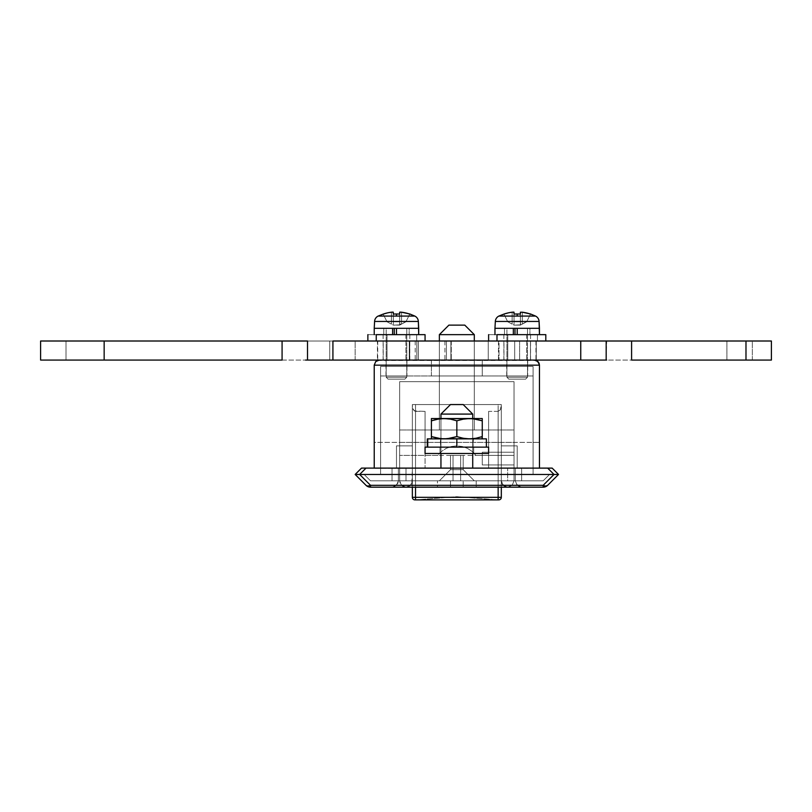<?xml version="1.0" encoding="UTF-8"?>
<svg xmlns="http://www.w3.org/2000/svg" width="812" height="812" viewBox="0 0 812 812"><rect width="100%" height="100%" fill="white"/><g stroke="black" fill="none" stroke-linecap="round" stroke-linejoin="round"><path stroke-width="0.61" stroke-dasharray="4.06 3.04" d="M472.726 414.09L463.195 404.559L450.487 404.559L440.946 414.09L472.726 414.09L440.946 414.09L440.946 468.108L472.726 468.108L472.726 414.09L472.726 468.108L440.946 468.108L472.726 468.108L440.946 468.108L472.422 468.108L440.946 468.108L440.946 414.09L472.726 414.09L440.946 414.09L472.726 414.09L440.946 414.09L450.487 404.559L463.195 404.559L450.487 404.559L463.195 404.559L472.726 414.09M472.726 453.492L472.726 418.535L472.726 453.492M440.946 418.535L440.946 453.492L440.946 418.535M527.698 375.966L506.718 375.966L506.718 360.071L527.698 360.071L527.698 375.966L506.718 375.966L527.698 375.966L527.698 360.071L506.718 360.071L527.698 360.071L506.718 360.071L506.718 375.966L527.698 375.966M406.954 375.966L385.984 375.966L385.984 360.071L406.954 360.071L406.954 375.966L385.984 375.966L406.954 375.966L406.954 360.071L385.984 360.071L406.954 360.071L385.984 360.071L385.984 375.966L406.954 375.966M361.827 468.108L380.584 468.422L380.584 442.367L374.23 442.367L374.23 468.108L539.452 468.108L374.23 468.108L374.23 365.156L374.23 468.108L361.513 468.108L355.159 474.462L366.009 485.312L355.159 474.462L361.513 468.108L374.23 468.108L374.23 442.367L380.584 442.367L380.584 468.422L552.475 468.422L533.098 468.422L533.098 442.367L539.452 442.367L539.452 468.108L552.16 468.108L361.513 468.108L552.16 468.108L558.514 474.462L557.306 474.462M377.367 360.467L536.316 360.467M431.416 360.071L482.257 360.071L431.416 360.071L431.416 366.435L533.098 366.435L533.098 474.462L533.098 366.435L533.098 375.966L533.098 366.435L380.584 366.435L380.584 474.462L380.584 366.435L380.584 375.966L380.584 366.435L482.257 366.435L482.257 375.966L482.257 360.071L482.257 366.435L482.257 360.071L431.416 360.071L431.416 375.966L431.416 360.071L482.257 360.071L482.257 375.966L431.416 375.966L431.416 360.071M549.531 468.108L539.452 468.108L539.452 365.156L539.452 468.108L539.452 442.367L539.452 468.108L539.452 442.367L533.098 442.367L533.098 468.422L533.098 442.367L533.098 468.422L552.16 468.108L558.514 474.462L547.664 485.312L558.514 474.462M533.098 366.435L380.584 366.435L533.098 366.435L380.584 366.435L380.584 474.462L533.098 474.462L380.584 474.462L533.098 474.462L533.098 366.435L533.098 474.462L380.584 474.462L380.584 366.435L533.098 366.435L380.584 366.435L431.416 366.435L431.416 375.966L533.098 375.966L380.584 375.966L380.584 366.435L380.584 375.966L533.098 375.966L533.098 366.435L533.098 375.966L482.257 375.966L482.257 366.435L533.098 366.435M392.023 468.108L521.659 468.108L392.023 468.108L392.023 480.816L521.659 480.816L392.023 480.816L392.023 468.108L392.023 480.816L521.659 480.816L521.659 468.108L392.023 468.108L521.659 468.108L521.659 480.816L521.659 468.108L521.659 480.816L392.023 480.816L392.023 468.108L398.377 468.108L398.377 480.816L398.377 468.108L398.377 480.816L515.305 480.816L515.305 468.108L398.377 468.108L515.305 468.108L515.305 480.816L515.305 468.108L515.305 480.816L398.377 480.816L398.377 468.108L521.659 468.108L392.023 468.108M546.841 485.83L547.664 485.312A6.354 6.354 0 0 1 543.177 487.17L370.505 487.17L543.177 487.17L543.177 485.312L370.505 485.312L359.655 474.462L554.017 474.462L543.177 485.312L554.017 474.462L547.664 468.108L366.009 468.108L359.655 474.462L554.017 474.462L547.664 468.108M507.673 487.17L406 487.17L507.673 487.17L406 487.17L408.436 486.692L411.867 483.252L412.354 468.108L412.354 480.816L501.319 480.816L501.319 468.108L412.354 468.108L412.354 480.816L412.354 468.108L501.319 468.108L501.319 480.816L501.319 468.108L501.319 480.816L412.354 480.816L501.319 480.816L503.186 485.312L507.673 487.17L503.186 485.312L505.247 486.692L501.806 483.252L503.186 485.312L501.319 480.816L501.806 483.252L501.319 480.816L412.354 480.816L410.496 485.312L411.867 483.252L408.436 486.692L410.496 485.312L406 487.17L507.673 487.17L406 487.17L507.673 487.17L512.169 485.312L514.026 480.816L514.026 381.681L514.026 455.4L475.903 455.4L514.026 455.4L514.026 429.974L514.026 480.816L514.026 381.681L399.646 381.681L399.646 480.816L514.026 480.816L399.646 480.816L399.646 381.681L514.026 381.681L399.646 381.681L514.026 381.681L514.026 468.422L399.646 468.422L399.646 442.367L514.026 442.367L514.026 457.938L514.026 455.4L475.903 455.4L472.107 451.401L467.499 448.386L462.312 446.498L456.841 445.869L451.36 446.498L446.184 448.386L441.566 451.401L437.769 455.4L399.646 455.4L437.769 455.4L399.646 455.4L437.769 455.4L441.566 451.401L446.184 448.386L451.36 446.498L456.841 445.869L462.312 446.498L467.499 448.386L472.107 451.401L475.903 455.4L514.026 455.4L514.026 429.974L399.646 429.974L514.026 429.974L399.646 429.974L514.026 429.974L514.026 480.816L399.646 480.816L399.646 381.681L399.646 480.816L401.504 485.312L406 487.17L507.673 487.17L512.169 485.312L514.026 480.816L512.169 485.312L507.673 487.17L406 487.17L401.504 485.312L403.564 486.692L401.504 485.312L399.646 480.816L400.133 483.252L399.646 480.816L514.026 480.816L512.169 485.312L507.673 487.17M392.023 487.17L521.659 487.17L392.023 487.17L521.659 487.17L517.163 485.312L515.305 480.816L398.377 480.816L396.51 485.312L392.023 487.17L396.51 485.312L394.449 486.692L397.89 483.252L396.51 485.312L398.377 480.816L397.89 483.252L398.377 480.816L515.305 480.816L517.163 485.312L515.782 483.252L519.223 486.692L517.163 485.312L521.659 487.17L392.023 487.17M555.885 474.462L554.028 474.462M362.72 468.108L366.009 468.108L359.655 474.462L370.505 485.312L543.177 485.312L543.177 487.17A6.354 6.354 0 0 0 547.664 485.312A6.354 3.664 45 0 1 543.177 485.312L544.517 485.83M357.798 474.462L359.655 474.462M356.366 474.462L355.463 474.462M369.155 485.83L370.505 485.312L370.505 487.17L370.505 485.312A6.354 3.664 -45 0 1 366.009 485.312L366.841 485.83M370.505 487.17L366.009 485.312A6.354 6.354 0 0 0 370.505 487.17M374.23 365.156L539.452 365.156L374.23 365.156L374.616 363.218L374.23 365.156M543.177 480.816L370.505 480.816L543.177 480.816L370.505 480.816L364.152 474.462L549.531 474.462L364.152 474.462L549.531 474.462L543.177 480.816L549.531 474.462L543.177 480.816L549.531 474.462L364.152 474.462L370.505 480.816L364.152 474.462L370.505 480.816L543.177 480.816M507.673 480.816L406 480.816L507.673 480.816L507.673 468.108L406 468.108L406 480.816L406 468.108L406 480.816L507.673 480.816L507.673 468.108L507.673 480.816L406 480.816L406 468.108L507.673 468.108L507.673 480.816M406 468.108L507.673 468.108L406 468.108M412.354 468.108L501.319 468.108L412.354 468.108L412.354 445.869L412.354 468.108L412.354 445.869L396.469 445.869L396.469 468.108L412.354 468.108L396.469 468.108L396.469 445.869L412.354 445.869L412.354 468.108L396.469 468.108L396.469 445.869L396.469 468.108L412.354 468.108M515.305 468.108L521.659 468.108L515.305 468.108M539.067 363.218L539.452 365.156L537.96 361.563M534.367 360.071L378.321 360.173M415.774 499.877L497.898 499.877L456.841 496.7L415.774 499.877L456.841 496.7L497.898 499.877L415.774 499.877M498.142 411.369L488.611 411.369L488.611 468.108L425.062 468.108L425.062 411.369L415.531 411.369L415.531 497.34L498.142 497.34L498.142 411.369L500.395 409.755L501.319 405.868L501.319 497.34L498.142 497.34L498.142 411.369L500.395 409.755L501.319 404.559L501.319 497.34A2.537 2.537 0 0 1 498.781 499.877A2.537 2.537 0 0 0 501.319 497.34L498.142 497.34L498.142 499.877L498.781 499.877L498.142 499.877L498.142 497.34L412.354 497.34L412.354 404.559L412.354 487.17L412.354 404.559L501.319 404.559L498.142 404.559L498.142 487.17L498.142 404.559L415.531 404.559L501.319 404.559L412.354 404.559L412.597 407.969L414.313 410.953L425.062 411.369L425.062 455.4L488.611 455.4L488.611 411.369L498.142 411.369M501.319 487.17L501.319 404.559L501.319 487.17M501.319 445.869L501.319 468.108L501.319 445.869L501.319 468.108L517.214 468.108L517.214 445.869L501.319 445.869L517.214 445.869L517.214 468.108L517.214 445.869L517.214 468.108L501.319 468.108L501.319 445.869L517.214 445.869L501.319 445.869M415.531 487.17L415.531 404.559L412.354 404.559L415.531 404.559L415.531 487.17M414.902 499.877L498.142 499.877L415.531 499.877L415.531 497.34L415.531 499.877L414.902 499.877A2.537 2.537 0 0 1 412.354 497.34L412.354 405.868L413.288 409.755L415.531 411.369L415.531 497.34L412.354 497.34A2.537 2.537 0 0 0 414.902 499.877M501.319 468.108L517.214 468.108L501.319 468.108M396.469 445.869L412.354 445.869L396.469 445.869M488.611 468.108L425.062 468.108L488.611 468.108L488.611 411.369L488.611 468.108L488.611 455.4L425.062 455.4L425.062 468.108L425.062 411.369L425.062 468.108L488.611 468.108M450.487 455.4L463.195 455.4L463.195 469.691L450.487 469.691L450.487 455.4L450.487 469.691L463.195 469.691L463.195 455.4L460.648 455.4L460.648 469.691L463.195 469.691L474.309 480.816L439.363 480.816L450.487 469.691L439.363 480.816L445.23 480.816L437.455 480.816L476.218 480.816L476.218 487.17L437.455 487.17L437.455 480.816L476.218 480.816L463.195 480.816L463.195 487.17L476.218 487.17L476.218 480.816L445.209 480.816L474.309 480.816L463.195 469.691L460.648 469.691L460.648 480.816L474.309 480.816L439.363 480.816L453.025 480.816L453.025 469.691L450.487 469.691L453.025 469.691L453.025 455.4L450.487 455.4L463.195 455.4L450.487 455.4M474.309 429.974L474.309 341.01L474.309 429.974L439.363 429.974L474.309 429.974M439.363 341.01L439.363 429.974L439.363 341.01M514.026 468.422L514.026 442.367L399.646 442.367L399.646 468.422L399.646 442.367L399.646 468.422L514.026 468.422M514.026 464.931L514.026 452.223L514.026 464.931L482.257 464.931L482.257 452.223L514.026 452.223L514.026 464.931L482.257 464.931L482.257 452.223L514.026 452.223L482.257 452.223L514.026 452.223L514.026 464.931L482.257 464.931L514.026 464.931M450.487 487.17L476.218 487.17L450.487 487.17L463.195 487.17L463.195 480.816L450.487 480.816L450.487 487.17L450.487 480.816L437.455 480.816L437.455 487.17L450.487 487.17L450.487 480.816L450.487 487.17M439.363 334.656L474.309 334.656L439.363 334.656M448.894 325.125L464.779 325.125L448.894 325.125M463.195 487.17L463.195 480.816L463.195 487.17M453.025 480.816L453.025 455.4L453.025 480.816L460.648 480.816L460.648 455.4L453.025 455.4L453.025 480.816M460.648 469.691L460.648 455.4L460.648 469.691M482.257 452.223L482.257 464.931L482.257 452.223M441.566 451.401L437.769 455.4L441.566 451.401L446.184 448.386L441.566 451.401M451.36 446.498L446.184 448.386L451.36 446.498L456.841 445.869L451.36 446.498M462.312 446.498L456.841 445.869L462.312 446.498L467.499 448.386L462.312 446.498M472.107 451.401L467.499 448.386L472.107 451.401L475.903 455.4L472.107 451.401M473.68 453.492L440.002 453.492L440.002 447.138L473.68 447.138L473.68 453.492L473.68 447.138L456.841 447.138L488.611 447.138L425.062 447.138L473.68 447.138L440.002 447.138L440.002 453.492L488.611 453.492L425.062 453.492L425.062 447.138L488.611 447.138L488.002 447.138L488.611 447.138L488.611 453.492L440.002 453.492L473.68 453.492L440.002 453.492L440.002 447.138L473.68 447.138L473.68 453.492L473.68 447.138L440.002 447.138L473.68 447.138L440.002 447.138L440.002 453.492L456.841 453.492L425.062 453.492L473.68 453.492M425.062 447.138L425.062 453.492L488.611 453.492L488.611 447.138L425.062 447.138M488.611 453.492L463.033 453.492L488.611 453.492M431.416 438.267L431.416 420.809L431.416 436.602L431.416 420.809L437.698 419.154L431.416 420.809L431.416 418.535L444.134 418.535L437.709 419.154L431.416 420.809L431.416 438.876L431.416 436.602L440.896 438.713L431.416 436.602L437.698 438.267L444.134 438.876L469.549 438.876L463.124 438.267L456.841 436.602L450.558 438.267L444.134 438.876L431.416 438.876L431.416 420.809L431.416 438.876L456.841 438.876L431.416 438.876L444.134 438.876L431.416 438.876L438.866 438.876L431.416 438.876L431.416 436.602L437.698 438.267L444.134 438.876L450.548 438.267L456.841 436.602L456.841 420.809L456.841 436.602L466.311 438.713L484.135 438.876L444.134 438.876L437.709 438.267L444.134 438.876L438.866 438.876L450.264 438.876L444.134 438.876L450.548 438.267L456.841 436.602L463.124 438.267L469.549 438.876L440.317 438.876L474.817 438.876L427.285 438.876L459.998 438.876L456.841 438.876L456.841 447.138L459.998 447.138L440.632 447.138L462.607 447.138L427.741 447.138L456.841 447.138L440.875 447.138L440.875 438.876L456.841 438.876L456.841 447.138L473.041 447.138L427.285 447.138L427.285 438.876L456.841 438.876L456.841 447.138L456.841 438.876L473.041 438.876L440.875 438.876L440.875 447.138L427.741 447.138L427.741 438.876L427.741 447.138L456.841 447.138L456.841 438.876L440.632 438.876L440.632 447.138L440.632 438.876L427.285 438.876L456.841 438.876L427.741 438.876L440.875 438.876L440.875 447.138L456.841 447.138L456.841 438.876L427.741 438.876L486.388 438.876L456.841 438.876L456.841 447.138L456.841 438.876L456.841 447.138L486.388 447.138L440.632 447.138L440.632 438.876L473.041 438.876L440.875 438.876L440.875 447.138L456.841 447.138L456.841 438.876L456.841 447.138L473.041 447.138L456.841 447.138L456.841 438.876L473.041 438.876L427.285 438.876L486.388 438.876L485.82 438.876L486.388 438.876L486.388 447.138L427.285 447.138L473.041 447.138L427.285 447.138L440.632 447.138L427.285 447.138L427.285 438.876L456.841 438.876L456.841 447.138L456.841 438.876L486.388 438.876M437.709 419.154L431.416 420.809L437.698 419.154L444.134 418.535L431.416 418.535L431.416 419.154L431.416 418.535L482.257 418.535L482.257 420.809L482.257 418.535L474.817 418.535L482.257 418.535L482.257 438.267L482.257 436.602L475.974 438.267L469.549 438.876L475.964 438.267L482.257 436.602L482.257 420.809L482.257 438.876L469.549 438.876L475.964 438.267L482.257 436.602L482.257 420.809L475.964 419.154L482.257 420.809L482.257 419.154L482.257 420.809L475.974 419.154L469.549 418.535L482.257 418.535L469.549 418.535L475.964 419.154L466.321 418.698L474.817 418.535L463.124 419.154L456.841 420.809L463.124 419.154L456.841 420.809L456.841 436.602L463.124 438.267L469.549 438.876L444.134 438.876L450.548 438.267L456.841 436.602L456.841 420.809L450.558 419.154L456.841 420.809L456.841 436.602L456.841 420.809L450.558 419.154L444.134 418.535L450.548 419.154L440.896 418.698L444.134 418.535L437.709 419.154L431.416 420.809L431.416 418.535L482.257 418.535L482.257 436.602L475.974 438.267L469.549 438.876L475.964 438.267L482.257 436.602L482.257 420.809L472.777 418.698L475.964 419.154L466.321 418.698L456.841 420.809L450.558 419.154L444.134 418.535L469.549 418.535L463.124 419.154L456.841 420.809L450.558 419.154L440.632 418.728L472.726 418.911L472.726 438.51L440.317 438.876L473.366 438.876L473.041 447.138L459.998 447.138L473.041 447.138L473.041 438.876L440.317 438.876L474.817 438.876L440.946 438.51L472.726 438.51L472.726 418.911L440.946 418.911L440.946 438.51L440.946 418.911L472.726 418.911L440.317 418.535L473.366 418.535L472.726 418.911L472.726 438.51L440.946 438.51L440.317 438.876L440.632 447.138L427.285 447.138L486.388 447.138M462.607 447.138L485.82 447.138L462.607 447.138M484.135 438.876L485.82 438.876L484.135 438.876M473.041 438.693L440.946 438.51L472.726 438.51L472.726 418.911L440.946 418.911L440.946 438.51L440.946 418.911L472.726 418.911L440.317 418.535L473.366 418.535L440.632 418.728M482.257 438.267L482.257 436.602L482.257 438.267L482.257 436.602L475.964 438.267M431.416 438.876L447.361 438.713L456.841 436.602L466.311 438.713L482.257 438.713M447.361 438.713L469.549 438.876L463.124 438.267L456.841 436.602L447.361 438.713M472.726 418.911L440.317 418.535L472.726 418.911M431.416 419.144L431.416 420.809L431.416 419.144M466.311 418.698L444.134 418.535L450.548 419.154L456.841 420.809L466.311 418.698M374.23 468.422L539.452 468.422L539.452 442.367L374.23 442.367L374.23 468.422L374.23 442.367L539.452 442.367L539.452 468.422L374.23 468.422M539.452 468.422L539.452 442.367L539.452 468.422M374.23 442.367L374.23 468.179L374.23 442.367M536.275 341.01L519.619 341.01L519.619 360.071L536.275 360.071L536.275 341.01L536.275 360.071L444.986 360.071L450.893 360.071L450.893 341.01L418.353 341.01L418.353 360.071L450.893 360.071L377.407 360.071L499.015 360.071L499.015 341.01L535.971 341.01L377.407 341.01L536.275 341.01M329.743 341.01L355.159 341.01L355.159 360.071L329.743 360.071L329.743 341.01L355.159 341.01L329.743 341.01L329.743 360.071L355.159 360.071L329.987 360.071L355.159 360.071L355.159 341.01L329.743 341.01M726.913 341.01L752.338 341.01L752.338 360.071L726.913 360.071L726.913 341.01L752.338 341.01L726.913 341.01L726.913 360.071L752.338 360.071L727.156 360.071L752.338 360.071L752.338 341.01L726.913 341.01M771.4 341.01L40.6 341.01L66.016 341.01L66.016 360.071L40.6 360.071L40.6 341.01L40.6 360.071L745.984 360.071L66.016 360.071L66.016 341.01L771.4 341.01L771.4 360.071L745.984 360.071L745.984 341.01L745.984 360.071L771.4 360.071L771.4 341.01M305.566 341.01L307.504 341.01L307.504 360.071L307.504 341.01M606.178 341.01L606.178 360.071L606.665 341.01M305.566 360.071L307.504 360.071M409.248 341.01L409.248 360.071L416.82 360.071L416.82 341.01L409.248 341.01L409.248 360.071L377.407 360.071L377.407 341.01L409.248 341.01M377.407 360.071L418.353 360.071L418.353 341.01L377.407 341.01L377.407 360.071M450.893 341.01L450.893 360.071L446.417 360.071L446.417 341.01L450.893 341.01M451.279 341.01L451.279 360.071L444.925 360.071L446.417 360.071L446.417 341.01L451.279 341.01L451.279 360.071L514.686 360.071L514.686 341.01L451.279 341.01M519.619 341.01L519.619 360.071L514.686 360.071L514.686 341.01L519.619 341.01M488.256 341.01L488.256 360.071L499.015 360.071L499.015 341.01L488.256 341.01L488.256 360.071L416.82 360.071L416.82 341.01L488.256 341.01M504.496 328.302L529.921 328.302L529.921 334.656L504.496 334.656L504.496 328.302L517.214 328.302L517.214 334.656L529.921 334.656L529.921 328.302L517.214 328.302L517.214 334.656L539.452 334.656L494.965 334.656L539.452 334.656L504.496 334.656L504.496 328.302L515.001 328.302L504.496 328.302M527.506 377.235L527.506 328.302L506.911 328.302L506.911 377.235L527.506 377.235L506.911 377.235L508.809 379.143L525.608 379.143L527.506 377.235L525.608 379.143L508.809 379.143L525.445 379.143L508.809 379.143L506.911 377.235L527.506 377.235L506.911 377.235L506.911 328.302L527.506 328.302L527.506 377.235M494.965 328.302L539.452 328.302L494.965 328.302M510.037 312.529L513.884 312.143L514.026 314.102A40.935 36.642 180 0 1 517.214 313.99L517.214 316.081L535.565 316.081L517.214 316.081L517.214 313.99A40.935 36.642 180 0 1 520.39 314.102L520.39 312.214L522.289 312.214L522.289 324.11L526.673 321.785L530.551 313.99M520.533 312.143L526.44 312.955M520.949 312.123L520.39 312.214L520.39 324.11L520.949 324.83L514.026 325.125L513.468 324.83L514.026 324.11L514.026 312.214L514.026 324.11L514.026 321.785L520.39 321.785L520.39 314.102L520.39 324.11L520.39 312.214L520.533 324.495L526.673 321.785L520.39 325.125L514.026 325.125L520.949 324.83L520.39 324.11L520.39 314.102L520.39 324.11L520.39 321.785L514.026 321.785L520.39 321.785L514.026 321.785L514.026 324.11L514.026 314.102L514.026 324.11L513.468 324.83L514.026 325.125L520.39 325.125L522.289 324.11L522.289 312.214L522.289 324.11L526.673 321.785L530.5 314.102A41.189 41.189 0 0 0 522.289 312.214L521.558 312.143M495.33 321.44L539.087 321.44L495.33 321.44M503.866 313.99L503.917 314.102A41.189 41.189 0 0 1 512.128 312.214L513.884 312.143M512.849 312.143L512.128 312.214L512.128 324.11L507.744 321.785L503.917 314.102L507.744 321.785L503.917 314.102L507.744 321.785L512.128 324.11L512.128 312.214L512.128 324.11L507.744 321.785L514.026 325.125L513.468 324.83L514.026 324.11L514.026 312.214L512.849 312.143M517.214 316.081L498.852 316.081L517.214 316.081M514.026 314.102A40.935 36.642 180 0 1 517.214 313.99A40.935 36.642 180 0 1 520.39 314.102M514.026 312.214L514.026 324.11L513.468 324.83L512.128 324.11L512.128 312.214M522.289 312.214L522.289 324.11L520.949 324.83L520.39 324.11L520.39 312.214M517.214 328.302L529.921 328.302L517.214 328.302M506.911 328.302L515.204 328.302L506.911 328.302M517.214 334.656L488.611 334.656L545.806 334.656L503.866 334.656L526.643 334.656L526.643 360.071L503.866 360.071L507.774 360.071L507.774 334.656L507.774 360.071L517.214 360.071L503.958 360.071L535.95 360.071L530.469 360.071L530.469 341.01L503.958 341.01L503.958 360.071L503.958 341.01L498.466 341.01L530.469 341.01L530.469 360.071L498.466 360.071L530.551 360.071L503.866 360.071L530.551 360.071L526.643 360.071L526.643 334.656L530.551 334.656L503.866 334.656L517.214 334.656M383.761 328.302L409.177 328.302L409.177 334.656L383.761 334.656L383.761 328.302L396.469 328.302L396.469 334.656L409.177 334.656L409.177 328.302L396.469 328.302L396.469 334.656L418.708 334.656L374.23 334.656L418.708 334.656L383.761 334.656L383.761 328.302L394.256 328.302L383.761 328.302M406.771 377.235L406.771 328.302L386.167 328.302L386.167 377.235L406.771 377.235L386.167 377.235L388.075 379.143L404.863 379.143L406.771 377.235L404.863 379.143L388.075 379.143L404.701 379.143L388.075 379.143L386.167 377.235L406.771 377.235L386.167 377.235L386.167 328.302L406.771 328.302L406.771 377.235M374.23 328.302L418.708 328.302L374.23 328.302M389.303 312.529L393.15 312.143L393.292 314.102A40.935 36.642 180 0 1 396.469 313.99L396.469 316.081L414.83 316.081L396.469 316.081L396.469 313.99A40.935 36.642 180 0 1 399.646 314.102L399.646 312.214L401.554 312.214L401.554 324.11L405.929 321.785L409.816 313.99M399.646 312.214L399.646 324.11L400.204 324.83L401.554 324.11L401.554 312.214L399.788 312.143L399.646 324.11L400.204 324.83L393.292 325.125L392.734 324.83L393.292 324.11L393.292 312.214L393.292 324.11L393.292 321.785L399.646 321.785L399.646 314.102L399.646 324.11L399.646 312.214L399.788 324.495L405.929 321.785L399.646 325.125L393.292 325.125L400.204 324.83L399.646 324.11L399.646 314.102L399.646 324.11L399.646 321.785L393.292 321.785L399.646 321.785L393.292 321.785L393.292 324.11L393.292 314.102L393.292 324.11L392.734 324.83L393.292 325.125L399.646 325.125L401.554 324.11L401.554 312.214L401.554 324.11L405.929 321.785L409.755 314.102A41.189 41.189 0 0 0 401.554 312.214L405.706 312.955M400.204 312.123L400.823 312.143M374.586 321.44L418.353 321.44L374.586 321.44M383.122 313.99L383.183 314.102A41.189 41.189 0 0 1 391.384 312.214L393.15 312.143M392.115 312.143L391.384 312.214L391.384 324.11L387.009 321.785L383.183 314.102L387.009 321.785L383.183 314.102L387.009 321.785L391.384 324.11L391.384 312.214L391.384 324.11L387.009 321.785L393.292 325.125L392.734 324.83L393.292 324.11L393.292 312.214L392.115 312.143M396.469 316.081L378.108 316.081L396.469 316.081M393.292 314.102A40.935 36.642 180 0 1 396.469 313.99A40.935 36.642 180 0 1 399.646 314.102M393.292 312.214L393.292 324.11L392.734 324.83L391.384 324.11L391.384 312.214M396.469 328.302L409.177 328.302L396.469 328.302M386.167 328.302L394.459 328.302L386.167 328.302M396.469 334.656L367.866 334.656L425.062 334.656L383.122 334.656L405.909 334.656L405.909 360.071L383.122 360.071L387.03 360.071L387.03 334.656L387.03 360.071L396.469 360.071L383.213 360.071L415.216 360.071L409.725 360.071L409.725 341.01L383.213 341.01L383.213 360.071L383.213 341.01L377.722 341.01L409.725 341.01L409.725 360.071L377.722 360.071L409.816 360.071L383.122 360.071L409.816 360.071L405.909 360.071L405.909 334.656L409.816 334.656L383.122 334.656L396.469 334.656M537.432 341.01L537.432 334.656L537.432 341.01L488.611 341.01L537.432 341.01M530.469 360.071L520.868 360.071L530.469 360.071M526.643 334.656L519.812 334.656L526.643 334.656M503.958 341.01L535.95 341.01L503.958 341.01M416.688 341.01L416.688 334.656L416.688 341.01L367.866 341.01L416.688 341.01M409.725 360.071L400.123 360.071L409.725 360.071M405.909 334.656L399.068 334.656L405.909 334.656M383.213 341.01L415.216 341.01L383.213 341.01M392.023 468.422L398.377 468.422M515.305 468.422L521.659 468.422M444.925 341.01L444.925 360.071M503.866 360.071L503.866 334.656M535.95 341.01L535.95 360.071M498.466 341.01L498.466 360.071M530.551 360.071L530.551 334.656M383.122 360.071L383.122 334.656M415.216 341.01L415.216 360.071M377.722 341.01L377.722 360.071M409.816 360.071L409.816 334.656"/><path stroke-width="1.22" d="M472.726 414.09L463.195 404.559L450.487 404.559L440.946 414.09L472.726 414.09L440.946 414.09L440.946 418.535L440.946 414.09L450.487 404.559L463.195 404.559L472.726 414.09L472.726 418.535L472.726 414.09M472.726 468.108L472.726 453.492L472.726 468.108M440.946 453.492L440.946 468.108L440.946 453.492M557.306 474.462L554.017 474.462L558.514 474.462L547.664 485.312L558.514 474.462L552.16 468.108L361.513 468.108L355.159 474.462L359.655 474.462L370.505 485.312L543.177 485.312L554.017 474.462L359.655 474.462L366.009 468.108L547.664 468.108L554.017 474.462L359.655 474.462L366.009 468.108L361.513 468.108L355.159 474.462L366.009 485.312L355.159 474.462M558.514 474.462L552.16 468.108L547.664 468.108L554.017 474.462L543.177 485.312L543.177 487.17L370.505 487.17L543.177 487.17L547.664 485.312A6.354 6.354 0 0 1 543.177 487.17L543.177 485.312A6.354 3.664 45 0 0 547.664 485.312L546.841 485.83M544.517 485.83L543.177 485.312L370.505 485.312L370.505 487.17A6.354 6.354 0 0 1 366.009 485.312A6.354 3.664 -45 0 0 370.505 485.312L359.655 474.462L355.463 474.462M547.664 468.108L549.531 468.108M554.017 474.462L555.885 474.462M357.798 474.462L359.655 474.462M361.827 468.108L362.72 468.108M367.907 486.002L369.166 485.83L367.907 486.002M366.009 485.312L366.831 485.83L366.009 485.312A6.354 6.354 0 0 0 370.505 487.17L370.505 485.312L369.166 485.83M374.23 468.108L374.23 365.156L374.23 468.108M534.367 360.071L537.96 361.563L539.452 365.156L539.452 468.108L539.452 365.156L374.23 365.156L375.712 361.563L379.305 360.071M537.96 361.563L539.067 363.218L536.316 360.467M378.321 360.173L375.712 361.563L377.367 360.467L375.712 361.563L374.23 365.156L539.452 365.156L539.067 363.218M412.354 487.17L412.354 497.34L415.531 497.34L415.531 487.17L415.531 499.877L414.902 499.877L498.142 499.877L415.531 499.877L415.531 497.34L412.354 497.34A2.537 2.537 0 0 0 414.902 499.877A2.537 2.537 0 0 1 412.354 497.34L412.354 487.17M501.319 497.34L501.319 487.17L501.319 497.34L415.531 497.34L501.319 497.34A2.537 2.537 0 0 1 498.781 499.877L498.142 499.877L498.781 499.877A2.537 2.537 0 0 0 501.319 497.34M498.142 487.17L498.142 499.877L498.142 487.17M474.309 334.656L464.779 325.125L448.894 325.125L439.363 334.656L474.309 334.656L439.363 334.656L439.363 341.01L439.363 334.656L448.894 325.125L464.779 325.125L474.309 334.656L474.309 341.01L474.309 334.656M425.062 447.138L425.062 453.492L488.611 453.492L488.611 447.138L425.062 447.138L456.841 447.138L456.841 438.876L456.841 447.138L488.611 447.138L488.611 453.492L425.062 453.492L425.062 447.138M486.388 438.876L427.741 438.876L427.741 447.138L427.741 438.876L486.388 438.876L486.388 447.138M427.285 447.138L427.285 438.876L427.285 447.138M440.632 418.728L431.416 418.535L431.416 419.154L431.416 418.535L444.134 418.535L450.548 419.154L456.841 420.809L463.124 419.154L469.549 418.535L444.134 418.535L450.548 419.154L456.841 420.809L456.841 436.602L456.841 420.809L463.124 419.154L469.549 418.535L475.964 419.154L482.257 420.809L482.257 436.602L475.974 438.267L469.549 438.876L463.124 438.267L456.841 436.602L450.558 438.267L444.134 438.876L437.709 438.267L431.416 436.602L431.416 420.809L437.698 419.154L444.134 418.535L472.777 418.698L482.257 420.809L475.974 419.154L482.257 420.809L482.257 418.535L469.549 418.535L482.257 418.535L482.257 436.602L475.974 438.267L469.549 438.876L463.124 438.267L456.841 436.602L447.361 438.713L440.896 438.713L431.416 436.602L431.416 438.724M473.041 438.693L474.99 438.429M431.416 418.698L431.416 436.602L437.698 438.267L431.416 436.602L431.416 438.257M482.257 438.724L481.912 436.714M482.257 438.257L482.257 436.602M431.416 419.154L431.416 420.778M438.693 418.982L431.416 420.809M307.504 341.01L307.504 360.071L307.504 341.01L282.079 341.01L282.079 360.071L282.079 341.01L104.149 341.01L104.149 360.071L282.079 360.071L40.6 360.071L104.149 360.071L104.149 341.01L40.6 341.01L40.6 360.071L40.6 341.01L305.566 341.01M606.665 360.071L580.753 360.071L580.753 341.01L580.753 360.071L606.178 360.071L606.178 341.01L332.92 341.01L332.92 360.071L580.753 360.071L307.504 360.071L332.92 360.071L332.92 341.01L771.4 341.01L745.984 341.01L745.984 360.071L771.4 360.071L771.4 341.01L771.4 360.071L631.594 360.071L745.984 360.071L745.984 341.01L631.594 341.01L631.594 360.071L631.594 341.01L606.665 341.01M307.504 360.071L305.566 360.071M606.178 360.071L606.178 341.01M513.346 334.656L513.346 328.302L494.965 328.302L494.965 334.656L494.965 328.302L539.452 328.302L539.452 334.656L539.087 321.44A6.354 6.354 0 0 0 535.565 316.081L498.852 316.081A6.354 6.354 0 0 0 495.33 321.44L539.087 321.44L495.33 321.44L494.965 328.302L495.33 321.44A6.354 6.354 0 0 1 498.852 316.081L535.565 316.081A6.354 6.354 0 0 1 539.087 321.44L539.452 328.302L517.214 328.302L517.214 334.656L517.214 328.302L513.346 328.302L513.346 334.656M535.565 316.081L530.551 313.99L522.289 312.214L520.39 312.214L520.39 314.102A40.935 36.642 180 0 0 517.214 313.99L517.214 316.081L517.214 313.99A40.935 36.642 180 0 0 514.026 314.102L513.884 312.143M526.44 312.955L530.5 314.102A41.189 41.189 0 0 0 522.289 312.214L520.39 312.214L520.39 314.102A40.935 36.642 180 0 0 517.214 313.99A40.935 36.642 180 0 0 514.026 314.102L514.026 312.214L514.026 314.102M512.849 312.143L514.026 312.214L512.849 312.143M507.977 312.955L503.917 314.102L507.977 312.955M510.037 312.529L512.128 312.214A41.189 41.189 0 0 0 503.917 314.102L498.852 316.081M520.39 314.102L520.39 312.214M512.128 312.214L513.478 312.123M515.001 334.656L515.001 328.302L515.001 334.656M392.602 334.656L392.602 328.302L374.23 328.302L374.23 334.656L374.23 328.302L418.708 328.302L418.708 334.656L418.353 321.44A6.354 6.354 0 0 0 414.83 316.081L378.108 316.081A6.354 6.354 0 0 0 374.586 321.44L418.353 321.44L374.586 321.44L374.23 328.302L374.586 321.44A6.354 6.354 0 0 1 378.108 316.081L414.83 316.081A6.354 6.354 0 0 1 418.353 321.44L418.708 328.302L396.469 328.302L396.469 334.656L396.469 328.302L392.602 328.302L392.602 334.656M414.83 316.081L409.816 313.99L401.554 312.214L399.646 312.214L399.646 314.102A40.935 36.642 180 0 0 396.469 313.99L396.469 316.081L396.469 313.99A40.935 36.642 180 0 0 393.292 314.102L393.15 312.143M405.706 312.955L409.755 314.102A41.189 41.189 0 0 0 401.554 312.214L399.646 312.214L399.646 314.102A40.935 36.642 180 0 0 396.469 313.99A40.935 36.642 180 0 0 393.292 314.102L393.292 312.214L393.292 314.102M400.204 312.123L401.554 312.214M392.115 312.143L393.292 312.214L392.115 312.143M387.233 312.955L383.183 314.102L387.233 312.955M389.303 312.529L391.384 312.214A41.189 41.189 0 0 0 383.183 314.102L378.108 316.081M399.646 314.102L399.646 312.214M391.384 312.214L392.734 312.123M394.256 334.656L394.256 328.302L394.256 334.656M496.985 334.656L496.985 341.01L496.985 334.656L545.806 334.656L496.985 334.656M376.25 334.656L376.25 341.01L376.25 334.656L425.062 334.656L376.25 334.656M545.806 334.656L545.806 341.01M488.611 334.656L488.611 341.01M425.062 334.656L425.062 341.01M367.866 334.656L367.866 341.01"/></g></svg>
